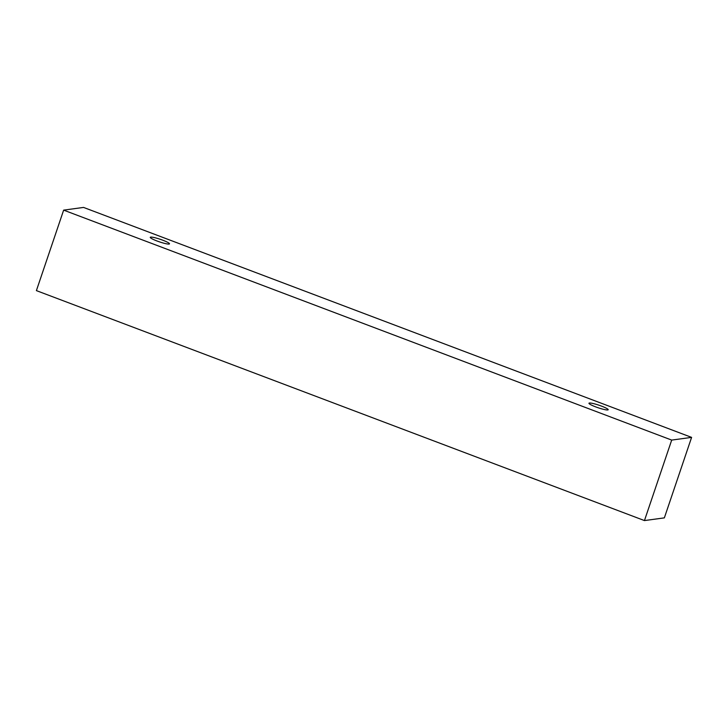 <?xml version="1.0" encoding="UTF-8"?>
<svg xmlns="http://www.w3.org/2000/svg" width="728" height="728" viewBox="0 0 728 728"><rect width="100%" height="100%" fill="white"/><g stroke="black" fill="none" stroke-linecap="round" stroke-linejoin="round"><path stroke-width="1.09" d="M156.993 240.977A10.156 1.347 -161.3 0 1 150.259 237.328A10.156 1.347 -161.3 0 1 150.696 237.11A10.156 1.347 -161.3 0 1 161.552 239.749A10.156 1.347 -161.3 0 1 169.497 243.844A10.156 1.347 -161.3 0 1 156.993 240.977M589.398 403.021A10.156 1.347 -161.3 0 1 600.254 405.651A10.156 1.347 -161.3 0 1 608.189 409.746A10.156 1.347 -161.3 0 1 595.686 406.879A10.156 1.347 -161.3 0 1 588.961 403.239A10.156 1.347 -161.3 0 1 589.398 403.021M83.547 207.425L691.6 437.382L671.698 440.085L63.645 210.128L83.547 207.425M691.6 437.382L664.355 517.872L644.453 520.575L36.4 290.618L63.645 210.128M644.453 520.575L671.698 440.085"/></g></svg>
